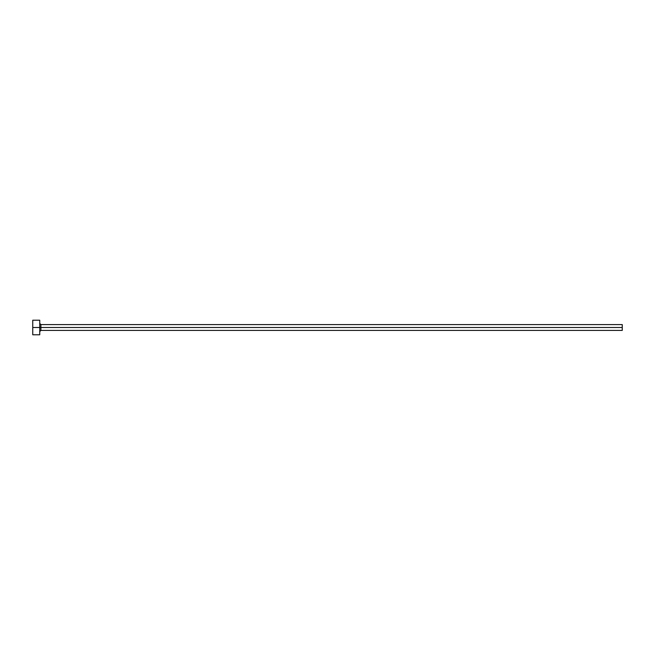 <?xml version="1.0" encoding="UTF-8"?>
<svg xmlns="http://www.w3.org/2000/svg" width="655" height="655" viewBox="0 0 655 655"><rect width="100%" height="100%" fill="white"/><g stroke="black" fill="none" stroke-linecap="round" stroke-linejoin="round"><path stroke-width="0.98" d="M32.75 334.779L32.75 320.221L32.75 327.5L622.25 327.5L622.25 330.415L622.25 327.5L40.905 327.5L40.905 324.585L40.905 327.5L32.75 327.5L32.75 334.779L39.742 334.779L39.742 320.221L39.742 334.779M39.742 331.577L40.905 330.415L40.905 327.5L40.905 330.415L622.25 330.415M622.25 327.5L622.25 324.585L622.25 327.5M622.25 324.585L40.905 324.585L39.742 323.423M32.75 320.221L39.742 320.221"/></g></svg>
